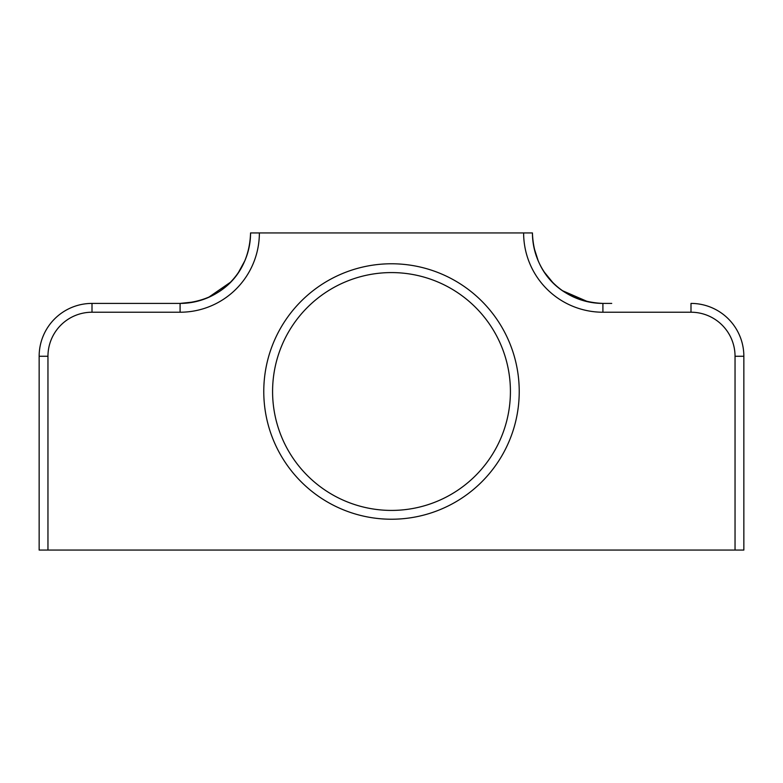 <?xml version="1.0" encoding="UTF-8"?>
<svg xmlns="http://www.w3.org/2000/svg" width="783" height="783" viewBox="0 0 783 783"><rect width="100%" height="100%" fill="white"/><g stroke="black" fill="none" stroke-linecap="round" stroke-linejoin="round"><path stroke-width="1.17" d="M510.418 391.5A118.918 118.918 0 0 0 391.5 272.582A118.918 118.918 0 0 0 272.582 391.5A118.918 118.918 0 0 0 391.5 510.418A118.918 118.918 0 0 0 510.418 391.5A118.918 118.918 0 0 1 391.5 510.418A118.918 118.918 0 0 1 272.582 391.5M47.959 356.265L39.15 356.265A52.852 52.852 0 0 1 92.002 303.413L180.09 303.413C221.374 301.631 249.346 273.218 250.56 232.942L259.369 232.942A79.279 79.279 0 0 1 180.09 312.221L92.002 312.221A44.044 44.044 0 0 0 47.959 356.265L47.959 550.058L39.15 550.058L39.15 356.265A52.852 52.852 0 0 1 92.002 303.413L171.281 303.413M259.369 232.942L532.44 232.942C533.683 273.061 561.47 301.661 602.91 303.413L611.719 303.413M743.85 550.058L743.85 356.265L743.85 550.058L735.041 550.058L735.041 356.265A44.044 44.044 0 0 0 690.998 312.221L602.91 312.221A79.279 79.279 0 0 1 523.631 232.942M47.959 550.058L735.041 550.058M244.854 260.729L238.531 272.318M230.398 282.291L208.327 297.511M194.83 301.856L180.09 303.413A70.47 70.47 0 0 0 250.56 232.942A70.47 70.47 0 0 1 180.09 303.413L180.09 312.221M588.17 301.856L562.634 290.767M552.592 282.281L544.449 272.288M538.234 260.915L533.986 247.624M690.998 303.413A52.852 52.852 0 0 1 743.85 356.265A52.852 52.852 0 0 0 690.998 303.413L690.998 312.221M532.44 232.942A70.47 70.47 0 0 0 602.91 303.413A70.47 70.47 0 0 1 532.44 232.942M263.773 391.5A127.727 127.727 0 0 1 391.5 263.773A127.727 127.727 0 0 1 519.227 391.5A127.727 127.727 0 0 1 391.5 519.227A127.727 127.727 0 0 1 263.773 391.5M92.002 303.413L92.002 312.221M735.041 356.265L743.85 356.265M602.91 312.221L602.91 303.413"/></g></svg>
